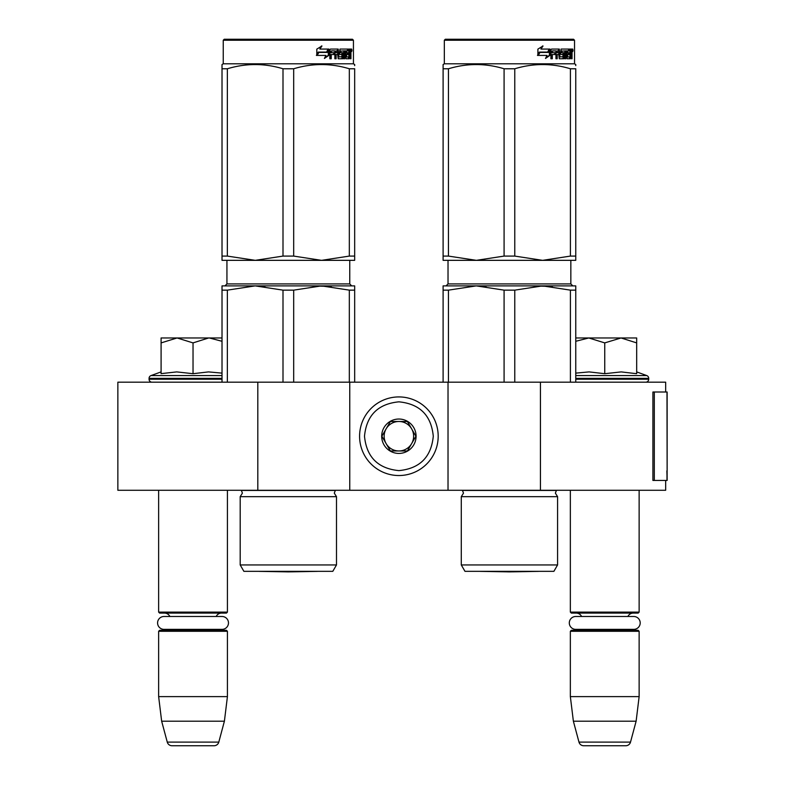 <?xml version="1.0" encoding="UTF-8"?>
<svg xmlns="http://www.w3.org/2000/svg" width="785" height="785" viewBox="0 0 785 785"><rect width="100%" height="100%" fill="white"/><g stroke="black" fill="none" stroke-linecap="round" stroke-linejoin="round"><path stroke-width="1.18" d="M257.814 490.272L257.814 382.187L117.858 382.187L117.858 490.272L665.67 490.272L665.67 480.44M665.67 392.009L665.67 382.187L540.443 382.187L540.443 490.272M448.019 490.272L448.019 382.187L540.443 382.187M349.757 490.272L349.757 382.187L448.019 382.187M257.814 382.187L349.757 382.187M158.639 490.272L158.639 612.114L227.424 612.114L227.424 490.272M158.639 612.114L159.62 613.095L226.433 613.095L227.424 612.114M216.189 616.49A5.897 5.897 -122.1 0 1 221.527 613.095M169.874 616.49A5.897 5.897 122.2 0 0 164.536 613.095M221.527 630.296A5.897 5.897 -47.8 0 1 218.338 629.364L222.037 629.364A6.437 6.437 0 0 0 228.474 622.927A6.437 6.437 0 0 0 222.037 616.49L164.016 616.49A6.437 6.437 0 0 0 157.579 622.927A6.437 6.437 0 0 0 164.016 629.364L167.715 629.364A5.897 5.897 47.8 0 1 164.536 630.296M227.424 631.277L158.639 631.277L159.62 630.296L226.433 630.296L227.424 631.277L227.424 696.619L224.402 721.189L218.799 742.11L167.264 742.11L161.651 721.189L224.402 721.189M158.639 631.277L158.639 696.619L227.424 696.619M158.639 696.619L161.651 721.189M214.05 745.75L172.003 745.75L214.05 745.75A4.916 4.916 -34.1 0 0 218.799 742.11M172.003 745.75A4.916 4.916 34.1 0 1 167.264 742.11M570.352 490.272L570.352 612.114L639.137 612.114L639.137 490.272M570.352 612.114L571.333 613.095L638.156 613.095L639.137 612.114M627.902 616.49A5.897 5.897 -122.1 0 1 633.24 613.095M581.587 616.49A5.897 5.897 122.2 0 0 576.249 613.095M633.24 630.296A5.897 5.897 -47.8 0 1 630.061 629.364L633.76 629.364A6.437 6.437 0 0 0 640.197 622.927A6.437 6.437 0 0 0 633.76 616.49L575.729 616.49A6.437 6.437 0 0 0 569.302 622.927A6.437 6.437 0 0 0 575.729 629.364L579.428 629.364A5.897 5.897 47.8 0 1 576.249 630.296M639.137 631.277L570.352 631.277L571.333 630.296L638.156 630.296L639.137 631.277L639.137 696.619L636.125 721.189L630.512 742.11L578.977 742.11L573.374 721.189L636.125 721.189M570.352 631.277L570.352 696.619L639.137 696.619M570.352 696.619L573.374 721.189M625.773 745.75L583.726 745.75L625.773 745.75A4.916 4.916 -34.1 0 0 630.512 742.11M583.726 745.75A4.916 4.916 34.1 0 1 578.977 742.11M152.005 382.187A2.944 2.944 40.2 0 1 149.062 379.233L149.062 378.35A2.944 2.944 129.2 0 1 150.995 375.583L222.018 375.583M161.092 371.904L150.995 375.583M161.838 373.552L176.733 371.904L193.031 373.699L208.516 371.904L222.018 373.12M161.092 342.908L177.067 337.962L208.663 337.962L193.031 342.898L177.067 337.962L161.092 337.962L161.092 373.709M208.663 337.962L222.018 337.962M222.018 341.289L209.33 337.962M193.031 373.699L193.031 342.898M636.674 371.904L646.781 375.583L575.758 375.583M645.77 382.187A2.944 2.944 -40.2 0 0 648.714 379.233L575.758 379.233M646.781 375.583A2.944 2.944 -129.2 0 1 648.714 378.35L648.714 379.233M575.758 373.12L589.113 371.904L604.744 373.699L621.19 371.904L636.674 373.699L636.674 342.898L621.043 337.962L604.744 342.898L588.779 337.962L575.758 337.962M575.758 341.289L588.779 337.962L620.376 337.962M636.674 342.898L636.674 337.962L621.043 337.962M604.744 373.699L604.744 342.898M438.187 436.224A39.309 39.309 0 0 0 398.888 396.925A39.309 39.309 0 0 0 359.579 436.224A39.309 39.309 0 0 0 398.888 475.533A39.309 39.309 0 0 0 438.187 436.224A39.309 39.309 0 0 0 398.888 396.925A39.309 39.309 0 0 0 359.579 436.224A39.309 39.309 0 0 0 398.888 475.533A39.309 39.309 0 0 0 438.187 436.224M433.281 436.224C431.24 415.334 419.779 403.873 398.888 401.832C377.997 403.873 366.536 415.334 364.495 436.224C366.536 457.115 377.997 468.576 398.888 470.617C419.779 468.576 431.24 457.115 433.281 436.224M416.079 436.224A17.191 17.191 0 0 0 398.888 419.033A17.191 17.191 0 0 0 381.687 436.224A17.191 17.191 0 0 0 398.888 453.426A17.191 17.191 0 0 0 416.079 436.224M415.903 436.224L407.395 421.486L390.38 421.486L381.863 436.224L390.38 450.963L407.395 450.963L415.903 436.224M386.122 428.855A14.738 14.738 0 0 0 398.888 450.963A14.738 14.738 0 0 0 411.654 428.855A14.738 14.738 0 0 0 386.122 428.855M398.888 450.963A14.738 14.738 0 0 1 384.15 436.224A14.738 14.738 0 0 1 398.888 421.486M411.654 428.855A14.738 14.738 0 0 1 411.654 443.594M164.016 629.364L222.037 629.364M575.729 629.364L633.76 629.364M240.19 564.945L336.49 564.945L332.801 571.333L243.88 571.333L240.19 564.945L240.19 496.66L336.49 496.66L334.282 493.127L335.332 490.448L241.358 490.448L242.408 493.127L240.19 496.66L242.408 493.127M227.356 382.187L227.356 290.146L255.184 285.887L321.507 285.887L293.688 290.146L283.002 290.146L255.184 285.887L264.938 286.447M283.002 290.146L283.002 382.187M293.688 290.146L293.688 382.187M349.325 290.146L321.507 285.887L354.673 285.887L354.673 290.146L349.325 290.146L349.325 382.187M354.673 290.146L354.673 382.187M227.356 290.146L222.018 290.146L222.018 382.187M321.507 285.887L310.016 285.887L331.27 286.447M222.018 285.887L222.018 290.146L222.018 285.887L255.184 285.887M224.225 39.25L223.244 40.231L224.225 39.25L352.455 39.25L353.436 40.231L353.436 63.811L223.244 63.811L222.018 64.527L222.018 68.776C222.018 63.163 222.018 63.163 222.018 68.776L227.356 68.776C245.911 63.163 264.457 63.163 283.002 68.776L293.688 68.776L293.688 256.087L321.448 260.335L255.233 260.335L283.002 256.087L293.688 256.087M223.244 63.811L223.244 40.231L353.436 40.231M328.935 55.313L324.411 58.453L325.912 55.411L317.189 55.411L318.867 52.418L327.374 52.418L328.935 49.072L328.935 55.313L328.316 55.313L328.316 50.397M318.484 52.418L316.757 55.411M324.686 57.894L328.316 55.313M318.219 52.075L316.375 55.411M319.829 49.072L321.948 45.981L316.806 49.121L316.806 55.411L318.671 52.075L327.208 52.075L328.611 49.072L319.829 49.072L321.438 45.981M326.619 52.075L328.002 49.072M350.385 52.566L350.954 52.566L350.954 54.822L350.336 54.822M350.61 53.694L349.668 53.694L350.012 54.822M349.453 58.404L349.197 54.528M350.954 54.822L350.954 58.757L350.385 58.757L350.13 54.528L349.492 54.528L349.217 58.757L345.989 58.757L345.616 50.897L343.869 50.897L343.771 58.757L344.713 58.757L344.713 50.897M340.033 50.897L340.818 50.897L339.856 51.192L340.033 52.713L340.818 52.713L340.033 52.713M335.391 54.528L335.391 58.757L334.861 58.757L336.117 58.757L336.117 54.528L337.717 54.528L338.207 58.757L342.741 58.757L343.153 53.478L342.741 52.713L340.818 52.713L340.651 51.192L343.771 50.897L343.771 58.757M330.583 54.528L331.231 54.528L330.583 54.528L330.583 58.757M337.462 49.072L337.933 56.648L338.885 56.942L338.207 49.072L330.416 49.072L329.828 49.838L329.828 58.757L331.231 58.757L331.231 54.528L334.341 54.528L334.341 52.713L331.231 52.713L331.456 50.897L334.861 50.897L334.861 58.757M338.885 56.942L342.113 56.648L341.946 54.528L339.983 54.528L339.512 53.772L339.983 49.072L348.354 49.072L348.354 50.897L345.783 50.897L346.666 50.897L346.528 52.713L345.645 52.713L347.99 52.713L347.99 54.528L345.645 54.528L346.528 54.528L346.666 56.942L345.783 56.942L348.825 56.942L348.942 49.072L350.728 49.072L350.954 52.566M347.451 50.897L347.451 49.072M349.492 52.713L350.385 52.713L350.385 51.192L349.354 50.897L349.453 52.713L349.354 50.897M336.314 50.897L335.391 51.192L335.391 52.713L336.117 52.713L336.314 50.897L337.521 50.897L337.717 52.713L336.117 52.713M345.645 54.528L345.783 56.942M347.098 54.528L347.098 52.713M345.645 52.713L345.783 50.897M333.645 54.528L333.645 52.713M331.456 50.897L330.583 51.192L330.583 52.713L331.231 52.713M334.155 54.528L334.155 52.713M341.917 52.713L341.917 58.757M342.937 58.659L342.937 52.801M348.569 56.942L348.295 58.757M350.012 52.566L349.668 53.694M350.012 50.897L349.786 49.072M351.955 50.309L351.651 51.535L351.317 50.309L351.651 49.072L351.955 50.309L351.317 50.309M351.651 51.535L350.689 51.535L350.365 50.309L350.689 49.072L351.651 49.072M255.125 260.335L222.018 260.335L222.018 256.087L227.356 256.087L255.233 260.335M354.673 260.335L354.673 256.087L354.673 260.335L321.565 260.335L349.325 256.087L354.673 256.087L354.673 68.776C354.673 63.163 354.673 63.163 354.673 68.776L354.673 68.746M222.018 68.776L222.018 256.087M227.356 68.776L227.356 256.087M283.002 68.776L283.002 256.087M293.688 68.776C312.234 63.163 330.779 63.163 349.325 68.776L349.325 256.087M349.325 68.776L354.673 68.776M317.523 571.333A9.822 9.822 0 0 1 317.493 571.372L288.34 571.882L259.187 571.372L317.493 571.372L288.34 571.882L259.187 571.372A9.822 9.822 0 0 1 259.168 571.333M354.673 65.626L354.673 64.527L353.436 63.811M461.286 496.66L557.576 496.66L555.368 493.127L556.418 490.448L462.443 490.448L463.493 493.127L461.286 496.66L461.286 564.945L557.576 564.945L557.576 496.66M448.451 382.187L448.451 290.146L476.269 285.887L542.592 285.887L514.774 290.146L504.088 290.146L476.269 285.887L486.033 286.447M504.088 290.146L504.088 382.187M514.774 290.146L514.774 382.187M570.41 290.146L542.592 285.887L575.758 285.887L575.758 290.146L570.41 290.146L570.41 382.187M575.758 290.146L575.758 382.187M557.576 564.945L553.896 571.333L464.975 571.333L461.286 564.945M448.451 290.146L443.103 290.146L443.103 382.187M542.592 285.887L531.111 285.887L552.355 286.447M443.103 285.887L443.103 290.146L443.103 285.887L476.269 285.887M445.311 39.25L444.33 40.231L445.311 39.25L573.55 39.25L574.532 40.231L574.532 63.811L444.33 63.811L443.103 64.527L443.103 65.626L443.103 64.527L444.33 63.811L444.33 40.231L574.532 40.231L573.55 39.25M550.02 55.313L545.496 58.453L546.998 55.411L538.284 55.411L539.952 52.418L548.46 52.418L550.02 49.072L550.02 55.313L549.412 55.313L549.412 50.397M539.57 52.418L537.843 55.411M545.781 57.894L549.412 55.313M539.305 52.075L537.46 55.411M540.914 49.072L543.034 45.981L537.892 49.121L537.892 55.411L539.766 52.075L548.293 52.075L549.706 49.072L540.914 49.072L542.533 45.981M547.704 52.075L549.098 49.072M571.48 52.566L572.049 52.566L572.049 54.822L571.421 54.822M571.696 53.694L570.754 53.694L571.097 54.822M570.538 58.404L570.293 54.528M572.049 54.822L572.049 58.757L571.48 58.757L571.225 54.528L570.587 54.528L570.303 58.757L567.074 58.757L566.711 50.897L564.955 50.897L564.866 58.757L565.808 58.757L565.808 50.897M561.118 50.897L561.913 50.897L560.941 51.192L561.118 52.713L561.913 52.713L561.118 52.713M556.486 54.528L556.486 58.757L555.947 58.757L557.203 58.757L557.203 54.528L558.802 54.528L559.303 58.757L563.826 58.757L564.238 53.478L563.826 52.713L561.913 52.713L561.736 51.192L564.866 50.897L564.866 58.757M551.669 54.528L552.316 54.528L551.669 54.528L551.669 58.757M558.547 49.072L559.028 56.648L559.97 56.942L559.303 49.072L551.512 49.072L550.913 49.838L550.913 58.757L552.316 58.757L552.316 54.528L555.427 54.528L555.427 52.713L552.316 52.713L552.542 50.897L555.947 50.897L555.947 58.757M559.97 56.942L563.208 56.648L563.041 54.528L561.069 54.528L560.598 53.772L561.069 49.072L569.449 49.072L569.449 50.897L566.868 50.897L567.751 50.897L567.614 52.713L566.741 52.713L569.086 52.713L569.086 54.528L566.741 54.528L567.614 54.528L567.751 56.942L566.868 56.942L569.92 56.942L570.028 49.072L571.814 49.072L572.049 52.566M568.536 50.897L568.536 49.072M570.538 52.713L571.48 52.713L571.48 51.192L570.44 50.897L570.538 52.713L570.028 52.713L570.587 52.713L570.44 50.897M557.399 50.897L556.486 51.192L556.486 52.713L557.203 52.713L557.399 50.897L558.616 50.897L558.802 52.713L557.203 52.713M566.741 54.528L566.868 56.942M568.183 54.528L568.183 52.713M566.741 52.713L566.868 50.897M554.73 54.528L554.73 52.713M552.542 50.897L551.669 51.192L551.669 52.713L552.316 52.713M555.24 54.528L555.24 52.713M563.002 52.713L563.002 58.757M564.022 58.659L564.022 52.801M569.655 56.942L569.38 58.757M571.097 52.566L570.754 53.694M571.097 50.897L570.872 49.072M573.04 50.309L572.736 51.535L572.402 50.309L572.736 49.072L573.04 50.309L572.402 50.309M572.736 51.535L571.774 51.535L571.451 50.309L571.774 49.072L572.736 49.072M443.103 65.626L443.103 68.776C443.103 63.163 443.103 63.163 443.103 68.776L448.451 68.776C466.996 63.163 485.542 63.163 504.088 68.776L514.774 68.776L514.774 256.087L542.543 260.335L476.328 260.335L504.088 256.087L514.774 256.087M476.21 260.335L443.103 260.335L443.103 256.087L448.451 256.087L476.328 260.335M575.758 260.335L575.758 256.087L575.758 260.335L542.651 260.335L570.41 256.087L575.758 256.087L575.758 68.776C575.758 63.163 575.758 63.163 575.758 68.776L575.758 68.746M443.103 68.776L443.103 256.087M448.451 68.776L448.451 256.087M504.088 68.776L504.088 256.087M514.774 68.776C533.319 63.163 551.865 63.163 570.41 68.776L570.41 256.087M570.41 68.776L575.758 68.776M538.588 571.372A9.822 9.822 0 0 0 538.608 571.333A9.822 9.822 0 0 1 538.588 571.372L509.436 571.882L480.273 571.372L538.588 571.372L509.436 571.882L480.273 571.372A9.822 9.822 0 0 1 480.253 571.333M575.758 65.626L575.758 64.527L574.532 63.811M667.142 470.882L667.142 392.009L654.297 392.009L654.297 480.44L667.142 480.44L666.857 470.882M667.142 480.44L666.985 392.009M654.297 392.009L652.904 392.009L652.904 480.44L654.297 480.44M222.018 379.233L149.062 379.233M222.018 378.35L149.062 378.35M648.714 378.35L575.758 378.35M349.757 260.335L349.757 283.925L226.934 283.925L226.934 260.335M350.954 50.309L350.365 50.309M570.842 260.335L570.842 283.925L448.019 283.925L448.019 260.335M572.049 50.309L571.451 50.309M666.985 480.44L666.985 473.07M336.49 564.945L336.49 496.66L334.282 493.127M349.757 283.925L351.719 285.887L349.757 283.925M226.934 283.925L224.961 285.887L226.934 283.925M570.842 283.925L572.814 285.887L570.842 283.925M448.019 283.925L446.057 285.887L448.019 283.925"/></g></svg>

